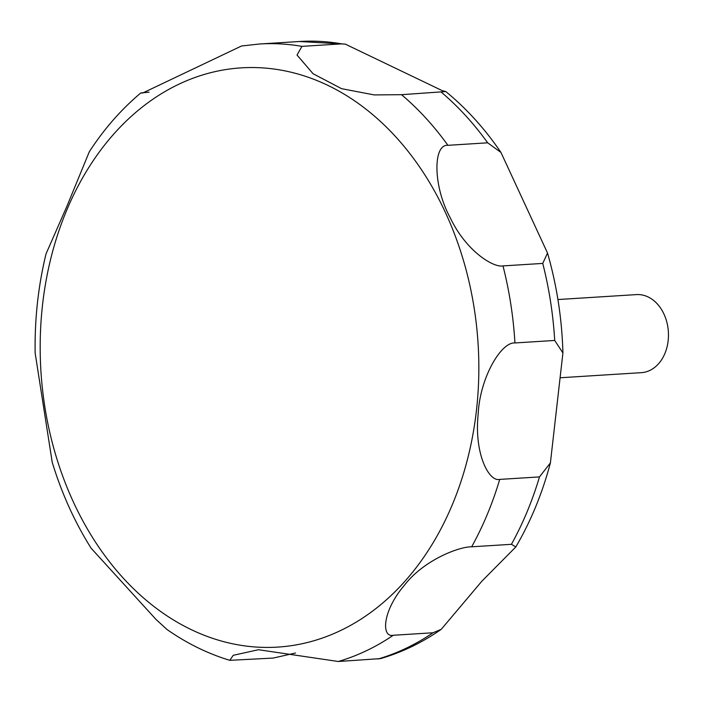 <?xml version="1.0" encoding="UTF-8"?>
<svg xmlns="http://www.w3.org/2000/svg" width="703" height="703" viewBox="0 0 703 703"><rect width="100%" height="100%" fill="white"/><g stroke="black" fill="none" stroke-linecap="round" stroke-linejoin="round"><path stroke-width="1.05" d="M560.484 377.748L641.364 372.66A39.104 29.517 -93.6 0 0 667.85 342.976A39.104 29.517 -93.6 0 0 652.946 299.926A39.104 29.517 -93.6 0 0 636.461 294.601L557.918 299.54M341.702 43.867L345.27 44.122L442.24 90.643L445.799 91.566L401.545 94.685L374.207 94.923L341.561 88.666L313.072 73.736L297.035 55.054L301.939 46.372L341.702 43.867A312.853 236.111 -93.6 0 0 299.337 41.503L345.278 44.122M301.939 46.372A312.853 236.111 -93.6 0 0 259.574 43.999L241.524 45.994L142.63 93.042L140.811 92.954L149.08 92.181M140.811 92.954C121.259 109.369 104.097 128.957 89.334 151.707L66.926 206.234L46.038 253.853C38.226 286.007 34.596 319.057 35.15 353.029L52.233 462.319C61.715 493.392 74.667 522.021 91.109 548.208L155.917 619.334L166.919 629.44C186.726 643.315 207.684 653.614 229.802 660.337L233.247 655.301L258.493 649.721L338.328 661.497L380.613 658.597C402.046 652.314 422.248 642.56 441.22 629.352L433.022 632.77L393.267 635.266C381.334 637.849 382.037 611.32 404.55 585.089C423.724 560.15 459.094 546.574 471.66 546.811L511.424 544.315L515.817 546.943L481.845 581.232L441.22 629.352M295.506 653.017L273.195 658.07L229.802 660.337M539.482 476.906L499.719 479.402C488.84 482.056 474.05 453.54 478.163 414.137C479.956 377.195 501.441 341.676 514.939 342.959L554.702 340.454L562.918 352.941L550.396 462.899L539.482 476.906A312.853 236.111 -93.6 0 1 511.424 544.315M542.751 263.414L502.997 265.91C493.181 267.852 465.834 250.76 450.236 217.754C432.837 186.093 432.978 143.957 447.916 145.319L487.671 142.814L500.958 152.454L547.523 253.045L542.751 263.414A312.853 236.111 -93.6 0 1 554.702 340.454M155.389 607.603A290.19 219.011 -93.6 0 0 452.556 504.13A290.19 219.011 -93.6 0 0 363.627 107.357A290.19 219.011 -93.6 0 0 66.46 210.83A290.19 219.011 -93.6 0 0 155.389 607.603M338.328 661.497A312.853 236.111 -93.6 0 0 393.267 635.266M471.66 546.811A312.853 236.111 -93.6 0 0 499.719 479.402M514.939 342.959A312.853 236.111 -93.6 0 0 502.997 265.91M447.916 145.319A312.853 236.111 -93.6 0 0 401.545 94.685M487.671 142.814A312.853 236.111 -93.6 0 0 441.308 92.19M378.091 659.001A312.853 236.111 -93.6 0 0 433.022 632.77M259.574 43.999L299.337 41.503M445.799 91.566C466.537 108.543 484.929 128.842 500.958 152.454M547.523 253.045C556.838 285.453 561.969 318.749 562.918 352.941M550.396 462.899C542.347 493.286 530.827 521.301 515.817 546.943"/></g></svg>
